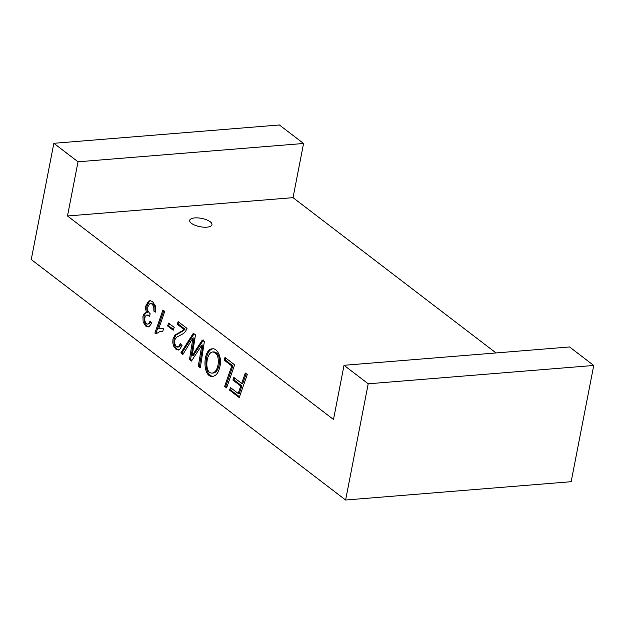 <?xml version="1.0" encoding="UTF-8"?>
<svg xmlns="http://www.w3.org/2000/svg" width="625" height="625" viewBox="0 0 625 625"><rect width="100%" height="100%" fill="white"/><g stroke="black" fill="none" stroke-linecap="round" stroke-linejoin="round"><path stroke-width="0.94" d="M293.031 197.656L67.492 215.984L333.492 419.484L344.023 365.297L569.57 346.969L593.75 365.469L571.156 481.703L345.617 500.023L31.25 259.531L53.844 143.297L279.383 124.977L303.57 143.477L293.031 197.656L496.016 352.945M191.422 223.312A11.352 4.234 -169 0 1 189.672 220.383A11.352 4.234 -169 0 1 201.625 218.391A11.352 4.234 -169 0 1 211.961 224.711A11.352 4.234 -169 0 1 203.578 227.172A11.352 4.234 -169 0 1 191.422 223.312M224.102 360.07L225.008 357.477L234.641 364.844L226.594 387.891L224.633 386.391L231.773 365.938L224.102 360.07L225.227 359.977L225.867 358.133M220.039 365.898C222.047 357.711 217.328 347.914 212.344 348.836C202.617 348.844 202.258 378.273 212.852 376.328C216.422 375.719 218.812 372.242 220.039 365.898M167.617 325.977L168.617 323.102L174.211 327.383L173.211 330.25L167.617 325.977L168.742 325.883L169.484 323.766M151.727 323.188L149.078 326.695L148.117 326.961L145.75 326.117L143.156 321.977L142.922 316.492L144.211 313.445L146.516 312.375L145.633 309.227L145.758 306.047L148.406 301.266L150.023 300.648L152.477 301.5L155.375 305.938L155.75 312.172L153.906 311.164L153.742 306.672L152.148 304.125L150.539 303.562L149.469 303.984L147.727 307.023L147.867 310.688L149.617 313.445A33.242 18.516 85.4 0 1 150.211 313.828L149.398 316.234L146.914 314.992L146.227 315.211L144.766 317.766L144.891 321.203L146.375 323.719L147.586 324.125L148.391 323.859L150.062 321.195L151.727 323.188M593.75 365.469L368.211 383.797L345.617 500.023M368.211 383.797L344.023 365.297M303.57 143.477L78.023 161.797L67.492 215.984M78.023 161.797L53.844 143.297M192.18 355.672L202.289 340.094L204.344 341.672L200.312 367.781L198.289 366.234L201.852 345.102L191.508 361.047L189.492 359.5L192.93 338.008L182.883 354.445L180.852 352.898L193.344 333.25L195.484 334.883L192.18 355.672L193.305 355.578L203.414 340M154.891 333.109L162.945 310L164.758 311.383L158.688 328.805L160.359 328.383L163.617 328.797L162.711 331.414L159.539 331.75L155.945 333.922L154.891 333.109L156.016 333.016L163.812 310.664M177.227 324.203L178.133 321.617L187 328.398L185.477 331.586L183.578 333.484L176.945 337.039L175.336 338.836L174.719 340.586L174.867 344.102L176.406 346.695L178.484 346.844L180.375 343.719L182.055 345.531L179.5 349.703L178.344 350.086L175.953 349.227L173.844 346.578L172.789 342.859L172.93 339.117L174.922 335.039L182.453 330.75L183.883 329.297L177.227 324.203L178.352 324.117L179 322.281M241.672 383.445L245.32 373.016L247.273 374.508L239.227 397.555L229.562 390.156L230.477 387.57L238.172 393.461L240.758 386.047L232.906 380.039L233.82 377.438L241.672 383.445L242.805 383.352L246.18 373.672M200.445 366.93L199.414 366.141L198.289 366.234M199.414 366.141L202.977 345.016L201.852 345.102M191.93 360.414L190.617 359.414L189.492 359.5M190.617 359.414L194.055 337.914L192.93 338.008M183.289 353.805L181.984 352.805L180.852 352.898M181.984 352.805L194.062 333.805M148.68 326.852L146.875 326.023L144.281 321.883L144.055 316.398L145.336 313.359L147.18 312.328M150.594 300.656L149.531 301.172L146.891 305.953L146.758 309.141L147.648 312.289L146.516 312.375M155.836 311.516L153.906 311.164M155.031 311.07L154.867 306.578L153.273 304.031L150.539 303.562M149.672 315.43L146.914 314.992M147.586 324.117L149.516 323.766L150.82 322.102M160.945 328.367L158.688 328.805M162.742 331.305L161.367 331.414M156.445 333.344L156.016 333.016M173.469 329.5L168.742 325.883M177.672 347.133L179.609 346.75L181.148 344.555M178.891 349.977L177.078 349.133L174.969 346.484L173.922 342.766L174.055 339.023L176.055 334.953L183.578 330.656L185.008 329.211L183.883 329.297M185.008 329.211L178.352 324.117M212.922 348.828C203.914 349.953 203.453 376.906 213.391 376.25M212.234 373.094L213.367 373.008C216.367 372.414 218.336 369.469 219.281 364.172C220 356.875 218.234 352.773 213.984 351.883L212.859 351.977C206.016 351.945 203.984 373.688 212.234 373.094C215.242 372.5 217.211 369.555 218.148 364.266C218.867 356.961 217.109 352.867 212.859 351.977M226.859 387.133L225.766 386.297L224.633 386.391M225.766 386.297L232.898 365.844L231.773 365.938M232.898 365.844L225.227 359.977M239.492 396.797L230.687 390.07L229.562 390.156M230.687 390.07L231.336 388.234M240.758 386.047L241.891 385.961L239.297 393.367L238.172 393.461M241.891 385.961L234.031 379.945L232.906 380.039M234.031 379.945L234.68 378.094"/></g></svg>
